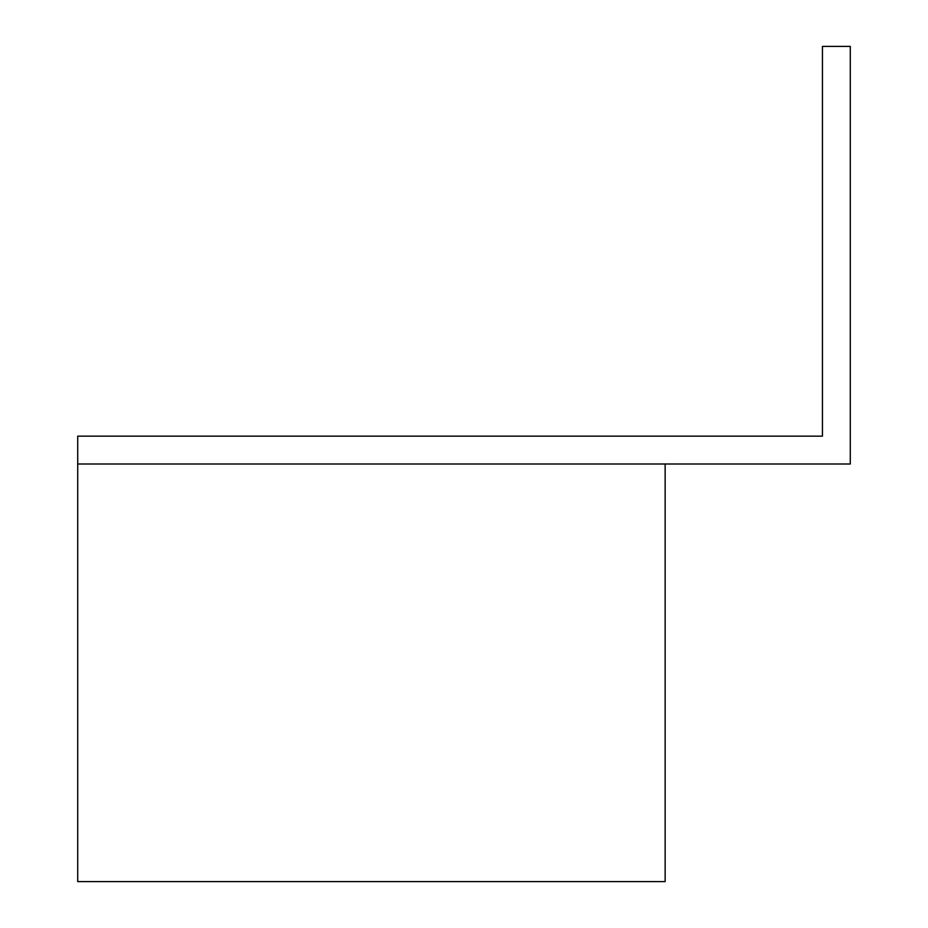 <?xml version="1.0" encoding="UTF-8"?>
<svg xmlns="http://www.w3.org/2000/svg" width="928" height="928" viewBox="0 0 928 928"><rect width="100%" height="100%" fill="white"/><g stroke="black" fill="none" stroke-linecap="round" stroke-linejoin="round"><path stroke-width="1.39" d="M77.72 464L850.28 464L850.28 46.4L822.44 46.4L822.44 436.16L77.72 436.16L77.72 881.6L665.144 881.6L665.144 464"/></g></svg>
